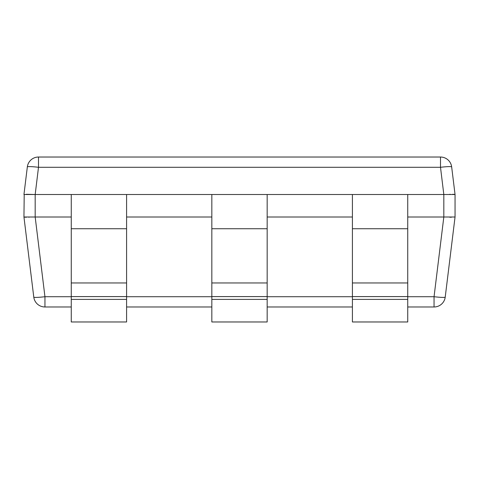 <?xml version="1.0" encoding="UTF-8"?>
<svg xmlns="http://www.w3.org/2000/svg" width="479" height="479" viewBox="0 0 479 479"><rect width="100%" height="100%" fill="white"/><g stroke="black" fill="none" stroke-linecap="round" stroke-linejoin="round"><path stroke-width="0.72" d="M26.231 194.294L35.177 194.516L38.5 167.297A11.245 0.97 -173 0 0 27.339 166.902A11.245 11.245 0 0 1 38.5 157.028L440.5 157.028A11.245 11.245 0 0 1 451.661 166.902A11.245 0.97 173 0 0 440.5 167.297L440.5 157.028M71.257 299.393L126.588 299.393L126.588 321.972L71.257 321.972L71.257 194.516L23.95 194.516L27.339 166.902M71.257 228.734L126.588 228.734L126.588 194.516L443.823 194.516L440.5 167.297L38.5 167.297L38.5 157.028M407.743 296.711L434.052 296.711A11.245 0.97 7 0 0 445.219 297.1A11.245 11.245 0 0 1 434.052 306.979L434.052 296.711L443.823 217.005L455.05 217.011L455.05 194.516L443.823 194.516L443.823 217.005L407.743 217.005M352.412 217.005L267.168 217.005M211.832 217.005L126.588 217.005M71.257 217.005L23.95 217.005L33.781 297.1A11.245 0.97 -7 0 0 44.948 296.711L44.948 306.979A11.245 11.245 0 0 1 33.781 297.1A11.245 11.245 0 0 0 44.948 306.979L71.257 306.979M455.05 217.011L445.219 297.1M455.05 194.516L451.661 166.902M449.709 194.324L450.236 194.312M452.661 194.288L454.649 194.378M23.95 217.005L24.207 194.402M24.189 217.119L26.393 217.232M28.8 217.215L29.111 217.209M35.177 194.516L35.177 217.005L44.948 296.711L71.257 296.711M434.052 306.979L407.743 306.979M352.412 306.979L267.168 306.979M211.832 306.979L126.588 306.979M449.709 217.203L451.392 217.232M352.412 321.972L352.412 299.393L407.743 299.393L407.743 321.972L352.412 321.972M352.412 299.393L352.412 194.516M352.412 296.591L407.743 296.591L407.743 299.393M407.743 296.591L407.743 194.516M211.832 321.972L211.832 299.393L267.168 299.393L267.168 321.972L211.832 321.972M211.832 299.393L211.832 194.516M211.832 296.591L267.168 296.591L267.168 299.393M267.168 296.591L267.168 194.516M71.257 296.591L126.588 296.591L126.588 299.393M126.588 296.591L126.588 228.734M71.257 194.516L126.588 194.516M352.412 296.711L267.168 296.711M211.832 296.711L126.588 296.711M352.412 282.957L407.743 282.957M352.412 228.734L407.743 228.734M211.832 282.957L267.168 282.957M211.832 228.734L267.168 228.734M71.257 282.957L126.588 282.957"/></g></svg>
